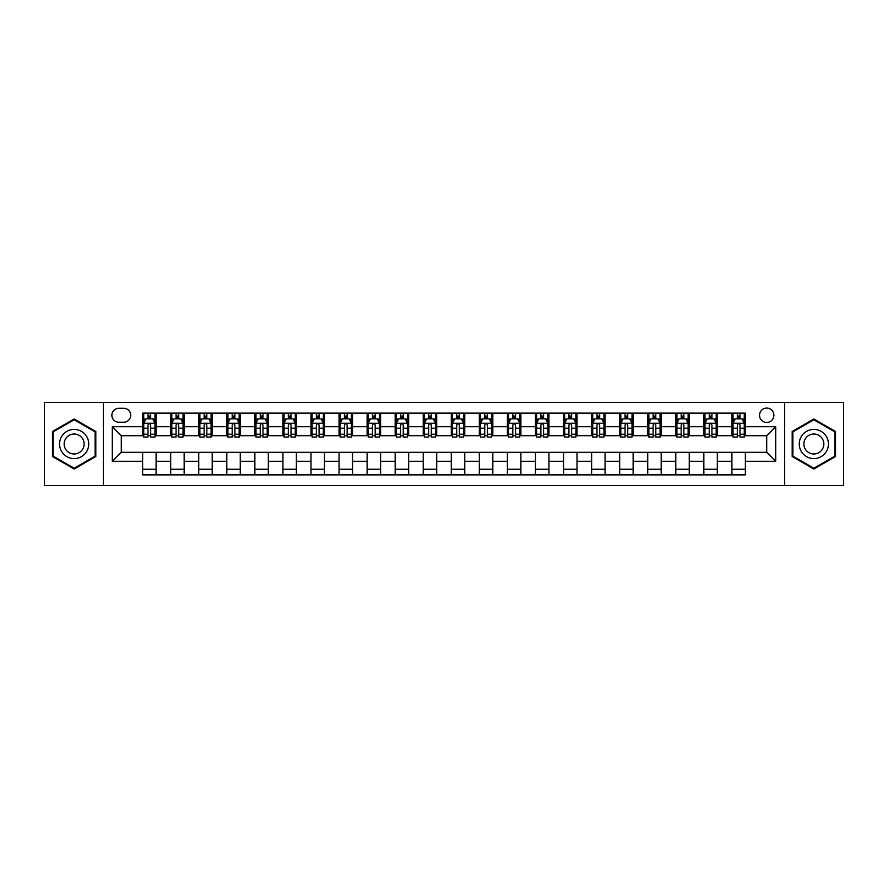<?xml version="1.0" encoding="UTF-8"?>
<svg xmlns="http://www.w3.org/2000/svg" width="888" height="888" viewBox="0 0 888 888"><rect width="100%" height="100%" fill="white"/><g stroke="black" fill="none" stroke-linecap="round" stroke-linejoin="round"><path stroke-width="1.33" d="M766.71 408.08A7.182 7.182 0 0 0 759.529 415.262A7.182 7.182 0 0 0 766.71 422.444A7.182 7.182 0 0 0 773.892 415.262A7.182 7.182 0 0 0 766.71 408.08M784.67 485.536L843.6 485.536L843.6 402.464L784.67 402.464L784.67 485.536L103.33 485.536L103.33 402.464L44.4 402.464L44.4 485.536L103.33 485.536M118.814 422.222L123.754 422.222A6.96 6.96 0 0 0 130.714 415.262A6.96 6.96 0 0 0 123.754 408.302L118.814 408.302A6.96 6.96 0 0 0 111.866 415.262A6.96 6.96 0 0 0 118.814 422.222M784.67 402.464L103.33 402.464M142.613 461.283L112.31 461.283L112.31 426.717L142.613 426.717L142.613 435.697L121.29 435.697L121.29 452.303L142.613 452.303L142.613 474.869L745.387 474.869L745.387 452.303L766.71 452.303L766.71 435.697L745.387 435.697L745.387 426.717L775.69 426.717L775.69 461.283L745.387 461.283M745.387 426.717L745.387 413.131L142.613 413.131L142.613 426.717M731.912 413.131L731.912 435.697L733.033 435.697M737.306 435.697L739.993 435.697M744.266 435.697L745.387 435.697M731.912 435.697L716.194 435.697M703.851 413.131L703.851 435.697L704.972 435.697M709.246 435.697L711.932 435.697M703.851 435.697L688.133 435.697M675.79 413.131L675.79 435.697L676.911 435.697M681.174 435.697L683.871 435.697M675.79 435.697L660.073 435.697M647.729 413.131L647.729 435.697L648.851 435.697M653.113 435.697L655.81 435.697M647.729 435.697L632.012 435.697M619.669 413.131L619.669 435.697L620.79 435.697M625.052 435.697L627.749 435.697M619.669 435.697L603.951 435.697M591.608 413.131L591.608 435.697L592.729 435.697M596.991 435.697L599.689 435.697M591.608 435.697L575.89 435.697M563.547 413.131L563.547 435.697L564.668 435.697M568.931 435.697L571.628 435.697M563.547 435.697L547.829 435.697M535.486 413.131L535.486 435.697L536.607 435.697M540.87 435.697L543.567 435.697M535.486 435.697L519.769 435.697M507.414 413.131L507.414 435.697L508.547 435.697M512.809 435.697L515.506 435.697M507.414 435.697L491.708 435.697M479.354 413.131L479.354 435.697L480.486 435.697M484.748 435.697L487.434 435.697M479.354 435.697L463.647 435.697M451.293 413.131L451.293 435.697L452.414 435.697M456.687 435.697L459.374 435.697M451.293 435.697L435.586 435.697M423.232 413.131L423.232 435.697L424.353 435.697M428.627 435.697L431.313 435.697M423.232 435.697L407.514 435.697M395.171 413.131L395.171 435.697L396.292 435.697M400.566 435.697L403.252 435.697M395.171 435.697L379.454 435.697M367.11 413.131L367.11 435.697L368.231 435.697M372.494 435.697L375.191 435.697M367.11 435.697L351.393 435.697M339.05 413.131L339.05 435.697L340.171 435.697M344.433 435.697L347.13 435.697M339.05 435.697L323.332 435.697M310.989 413.131L310.989 435.697L312.11 435.697M316.372 435.697L319.07 435.697M310.989 435.697L295.271 435.697M282.928 413.131L282.928 435.697L284.049 435.697M288.311 435.697L291.009 435.697M282.928 435.697L267.21 435.697M254.867 413.131L254.867 435.697L255.988 435.697M260.251 435.697L262.948 435.697M254.867 435.697L239.15 435.697M226.806 413.131L226.806 435.697L227.927 435.697M232.19 435.697L234.887 435.697M226.806 435.697L211.089 435.697M198.734 413.131L198.734 435.697L199.867 435.697M204.129 435.697L206.826 435.697M198.734 435.697L183.028 435.697M170.674 413.131L170.674 435.697L171.806 435.697M176.068 435.697L178.754 435.697M170.674 435.697L154.967 435.697M142.613 435.697L143.734 435.697M148.007 435.697L150.694 435.697M142.613 452.303L156.088 452.303L156.088 474.869M745.387 452.303L156.088 452.303M156.088 413.131L156.088 435.697M142.613 418.748L143.734 418.748M148.007 418.748L150.694 418.748M154.967 418.748L156.088 418.748M142.613 469.253L156.088 469.253M170.674 452.303L170.674 474.869M184.149 413.131L184.149 435.697M170.674 418.748L171.806 418.748M176.068 418.748L178.754 418.748M183.028 418.748L184.149 418.748M184.149 452.303L184.149 474.869M170.674 469.253L184.149 469.253M198.734 452.303L198.734 474.869M212.21 452.303L212.21 474.869M198.734 469.253L212.21 469.253M212.21 413.131L212.21 435.697M198.734 418.748L199.867 418.748M204.129 418.748L206.826 418.748M211.089 418.748L212.21 418.748M226.806 452.303L226.806 474.869M240.271 452.303L240.271 474.869M226.806 469.253L240.271 469.253M240.271 413.131L240.271 435.697M226.806 418.748L227.927 418.748M232.19 418.748L234.887 418.748M239.15 418.748L240.271 418.748M254.867 452.303L254.867 474.869M268.331 452.303L268.331 474.869M254.867 469.253L268.331 469.253M268.331 413.131L268.331 435.697M254.867 418.748L255.988 418.748M260.251 418.748L262.948 418.748M267.21 418.748L268.331 418.748M282.928 452.303L282.928 474.869M296.392 452.303L296.392 474.869M282.928 469.253L296.392 469.253M296.392 413.131L296.392 435.697M282.928 418.748L284.049 418.748M288.311 418.748L291.009 418.748M295.271 418.748L296.392 418.748M310.989 452.303L310.989 474.869M324.453 452.303L324.453 474.869M310.989 469.253L324.453 469.253M324.453 413.131L324.453 435.697M310.989 418.748L312.11 418.748M316.372 418.748L319.07 418.748M323.332 418.748L324.453 418.748M339.05 452.303L339.05 474.869M352.514 452.303L352.514 474.869M339.05 469.253L352.514 469.253M352.514 413.131L352.514 435.697M339.05 418.748L340.171 418.748M344.433 418.748L347.13 418.748M351.393 418.748L352.514 418.748M367.11 452.303L367.11 474.869M380.586 452.303L380.586 474.869M367.11 469.253L380.586 469.253M380.586 413.131L380.586 435.697M367.11 418.748L368.231 418.748M372.494 418.748L375.191 418.748M379.454 418.748L380.586 418.748M395.171 452.303L395.171 474.869M408.647 452.303L408.647 474.869M395.171 469.253L408.647 469.253M408.647 413.131L408.647 435.697M395.171 418.748L396.292 418.748M400.566 418.748L403.252 418.748M407.514 418.748L408.647 418.748M423.232 452.303L423.232 474.869M436.707 452.303L436.707 474.869M423.232 469.253L436.707 469.253M436.707 413.131L436.707 435.697M423.232 418.748L424.353 418.748M428.627 418.748L431.313 418.748M435.586 418.748L436.707 418.748M451.293 452.303L451.293 474.869M464.768 452.303L464.768 474.869M451.293 469.253L464.768 469.253M464.768 413.131L464.768 435.697M451.293 418.748L452.414 418.748M456.687 418.748L459.374 418.748M463.647 418.748L464.768 418.748M479.354 452.303L479.354 474.869M492.829 452.303L492.829 474.869M479.354 469.253L492.829 469.253M492.829 413.131L492.829 435.697M479.354 418.748L480.486 418.748M484.748 418.748L487.434 418.748M491.708 418.748L492.829 418.748M507.414 452.303L507.414 474.869M520.89 452.303L520.89 474.869M507.414 469.253L520.89 469.253M520.89 413.131L520.89 435.697M507.414 418.748L508.547 418.748M512.809 418.748L515.506 418.748M519.769 418.748L520.89 418.748M535.486 452.303L535.486 474.869M548.951 452.303L548.951 474.869M535.486 469.253L548.951 469.253M548.951 413.131L548.951 435.697M535.486 418.748L536.607 418.748M540.87 418.748L543.567 418.748M547.829 418.748L548.951 418.748M563.547 452.303L563.547 474.869M577.011 452.303L577.011 474.869M563.547 469.253L577.011 469.253M577.011 413.131L577.011 435.697M563.547 418.748L564.668 418.748M568.931 418.748L571.628 418.748M575.89 418.748L577.011 418.748M591.608 452.303L591.608 474.869M605.072 452.303L605.072 474.869M591.608 469.253L605.072 469.253M605.072 413.131L605.072 435.697M591.608 418.748L592.729 418.748M596.991 418.748L599.689 418.748M603.951 418.748L605.072 418.748M619.669 452.303L619.669 474.869M633.133 452.303L633.133 474.869M619.669 469.253L633.133 469.253M633.133 413.131L633.133 435.697M619.669 418.748L620.79 418.748M625.052 418.748L627.749 418.748M632.012 418.748L633.133 418.748M647.729 452.303L647.729 474.869M661.194 452.303L661.194 474.869M647.729 469.253L661.194 469.253M661.194 413.131L661.194 435.697M647.729 418.748L648.851 418.748M653.113 418.748L655.81 418.748M660.073 418.748L661.194 418.748M675.79 452.303L675.79 474.869M689.266 452.303L689.266 474.869M675.79 469.253L689.266 469.253M689.266 413.131L689.266 435.697M675.79 418.748L676.911 418.748M681.174 418.748L683.871 418.748M688.133 418.748L689.266 418.748M703.851 452.303L703.851 474.869M717.326 452.303L717.326 474.869M703.851 469.253L717.326 469.253M717.326 413.131L717.326 435.697M703.851 418.748L704.972 418.748M709.246 418.748L711.932 418.748M716.194 418.748L717.326 418.748M731.912 452.303L731.912 474.869M731.912 469.253L745.387 469.253M731.912 418.748L733.033 418.748M737.306 418.748L739.993 418.748M744.266 418.748L745.387 418.748M121.29 435.697L112.31 426.717M121.29 452.303L112.31 461.283M775.69 426.717L766.71 435.697M775.69 461.283L766.71 452.303M74.148 469.019L95.804 456.51L95.804 431.49L74.148 418.981L52.481 431.49L52.481 456.51L74.148 469.019M835.519 431.49L813.852 418.981L792.196 431.49L792.196 456.51L813.852 469.019L835.519 456.51L835.519 431.49M150.694 416.05L148.007 416.05M154.967 434.221L150.694 434.221L150.694 437.04L154.967 437.04L154.967 423.343L152.714 418.859L145.987 418.859L143.734 423.343L143.734 437.04L148.007 437.04L148.007 434.221L143.734 434.221M143.734 423.343L143.734 413.131M154.967 423.343L154.967 413.131M148.007 418.859L148.007 413.131M150.694 413.131L150.694 418.859M150.694 434.221L150.694 425.03C149.806 423.299 148.907 423.299 148.007 425.03L148.007 434.221M178.754 416.05L176.068 416.05M183.028 434.221L178.754 434.221L178.754 437.04L183.028 437.04L183.028 423.343L180.786 418.859L174.048 418.859L171.806 423.343L171.806 437.04L176.068 437.04L176.068 434.221L171.806 434.221M171.806 423.343L171.806 413.131M183.028 423.343L183.028 413.131M176.068 418.859L176.068 413.131M178.754 413.131L178.754 418.859M178.754 434.221L178.754 425.03C177.866 423.299 176.967 423.299 176.068 425.03L176.068 434.221M206.826 416.05L204.129 416.05M211.089 434.221L206.826 434.221L206.826 437.04L211.089 437.04L211.089 423.343L208.847 418.859L202.109 418.859L199.867 423.343L199.867 437.04L204.129 437.04L204.129 434.221L199.867 434.221M199.867 423.343L199.867 413.131M211.089 423.343L211.089 413.131M204.129 418.859L204.129 413.131M206.826 413.131L206.826 418.859M206.826 434.221L206.826 425.03C205.927 423.299 205.028 423.299 204.129 425.03L204.129 434.221M234.887 416.05L232.19 416.05M239.15 434.221L234.887 434.221L234.887 437.04L239.15 437.04L239.15 423.343L236.907 418.859L230.17 418.859L227.927 423.343L227.927 437.04L232.19 437.04L232.19 434.221L227.927 434.221M227.927 423.343L227.927 413.131M239.15 423.343L239.15 413.131M232.19 418.859L232.19 413.131M234.887 413.131L234.887 418.859M234.887 434.221L234.887 425.03C233.988 423.299 233.089 423.299 232.19 425.03L232.19 434.221M262.948 416.05L260.251 416.05M267.21 434.221L262.948 434.221L262.948 437.04L267.21 437.04L267.21 423.343L264.968 418.859L258.23 418.859L255.988 423.343L255.988 437.04L260.251 437.04L260.251 434.221L255.988 434.221M255.988 423.343L255.988 413.131M267.21 423.343L267.21 413.131M260.251 418.859L260.251 413.131M262.948 413.131L262.948 418.859M262.948 434.221L262.948 425.03C262.049 423.299 261.15 423.299 260.251 425.03L260.251 434.221M86.78 436.707A14.597 14.597 0 0 0 66.844 431.368A14.597 14.597 0 0 0 61.505 451.293A14.597 14.597 0 0 0 81.441 456.632A14.597 14.597 0 0 0 86.78 436.707M82.795 439.005A9.99 9.99 0 0 0 69.153 435.353A9.99 9.99 0 0 0 65.49 448.995A9.99 9.99 0 0 0 79.143 452.647A9.99 9.99 0 0 0 82.795 439.005M74.148 468.242L53.158 456.121L53.158 431.879L74.148 419.758L95.138 431.879L95.138 456.121L74.148 468.242M813.852 458.596A14.597 14.597 0 0 0 828.449 444A14.597 14.597 0 0 0 813.852 429.404A14.597 14.597 0 0 0 799.267 444A14.597 14.597 0 0 0 813.852 458.596M813.852 453.99A9.99 9.99 0 0 0 823.842 444A9.99 9.99 0 0 0 813.852 434.01A9.99 9.99 0 0 0 803.862 444A9.99 9.99 0 0 0 813.852 453.99M792.862 431.879L813.852 419.758L834.842 431.879L834.842 456.121L813.852 468.242L792.862 456.121L792.862 431.879M291.009 416.05L288.311 416.05M295.271 434.221L291.009 434.221L291.009 437.04L295.271 437.04L295.271 423.343L293.029 418.859L286.291 418.859L284.049 423.343L284.049 437.04L288.311 437.04L288.311 434.221L284.049 434.221M284.049 423.343L284.049 413.131M295.271 423.343L295.271 413.131M288.311 418.859L288.311 413.131M291.009 413.131L291.009 418.859M291.009 434.221L291.009 425.03C290.11 423.299 289.211 423.299 288.311 425.03L288.311 434.221M319.07 416.05L316.372 416.05M323.332 434.221L319.07 434.221L319.07 437.04L323.332 437.04L323.332 423.343L321.09 418.859L314.352 418.859L312.11 423.343L312.11 437.04L316.372 437.04L316.372 434.221L312.11 434.221M312.11 423.343L312.11 413.131M323.332 423.343L323.332 413.131M316.372 418.859L316.372 413.131M319.07 413.131L319.07 418.859M319.07 434.221L319.07 425.03C318.17 423.299 317.271 423.299 316.372 425.03L316.372 434.221M347.13 416.05L344.433 416.05M351.393 434.221L347.13 434.221L347.13 437.04L351.393 437.04L351.393 423.343L349.151 418.859L342.413 418.859L340.171 423.343L340.171 437.04L344.433 437.04L344.433 434.221L340.171 434.221M340.171 423.343L340.171 413.131M351.393 423.343L351.393 413.131M344.433 418.859L344.433 413.131M347.13 413.131L347.13 418.859M347.13 434.221L347.13 425.03C346.231 423.299 345.332 423.299 344.433 425.03L344.433 434.221M375.191 416.05L372.494 416.05M379.454 434.221L375.191 434.221L375.191 437.04L379.454 437.04L379.454 423.343L377.211 418.859L370.474 418.859L368.231 423.343L368.231 437.04L372.494 437.04L372.494 434.221L368.231 434.221M368.231 423.343L368.231 413.131M379.454 423.343L379.454 413.131M372.494 418.859L372.494 413.131M375.191 413.131L375.191 418.859M375.191 434.221L375.191 425.03C374.292 423.299 373.393 423.299 372.494 425.03L372.494 434.221M403.252 416.05L400.566 416.05M407.514 434.221L403.252 434.221L403.252 437.04L407.514 437.04L407.514 423.343L405.272 418.859L398.534 418.859L396.292 423.343L396.292 437.04L400.566 437.04L400.566 434.221L396.292 434.221M396.292 423.343L396.292 413.131M407.514 423.343L407.514 413.131M400.566 418.859L400.566 413.131M403.252 413.131L403.252 418.859M403.252 434.221L403.252 425.03C402.353 423.299 401.465 423.299 400.566 425.03L400.566 434.221M431.313 416.05L428.627 416.05M435.586 434.221L431.313 434.221L431.313 437.04L435.586 437.04L435.586 423.343L433.333 418.859L426.606 418.859L424.353 423.343L424.353 437.04L428.627 437.04L428.627 434.221L424.353 434.221M424.353 423.343L424.353 413.131M435.586 423.343L435.586 413.131M428.627 418.859L428.627 413.131M431.313 413.131L431.313 418.859M431.313 434.221L431.313 425.03C430.425 423.299 429.526 423.299 428.627 425.03L428.627 434.221M459.374 416.05L456.687 416.05M463.647 434.221L459.374 434.221L459.374 437.04L463.647 437.04L463.647 423.343L461.394 418.859L454.667 418.859L452.414 423.343L452.414 437.04L456.687 437.04L456.687 434.221L452.414 434.221M452.414 423.343L452.414 413.131M463.647 423.343L463.647 413.131M456.687 418.859L456.687 413.131M459.374 413.131L459.374 418.859M459.374 434.221L459.374 425.03C458.486 423.299 457.586 423.299 456.687 425.03L456.687 434.221M487.434 416.05L484.748 416.05M491.708 434.221L487.434 434.221L487.434 437.04L491.708 437.04L491.708 423.343L489.466 418.859L482.728 418.859L480.486 423.343L480.486 437.04L484.748 437.04L484.748 434.221L480.486 434.221M480.486 423.343L480.486 413.131M491.708 423.343L491.708 413.131M484.748 418.859L484.748 413.131M487.434 413.131L487.434 418.859M487.434 434.221L487.434 425.03C486.546 423.299 485.647 423.299 484.748 425.03L484.748 434.221M515.506 416.05L512.809 416.05M519.769 434.221L515.506 434.221L515.506 437.04L519.769 437.04L519.769 423.343L517.526 418.859L510.789 418.859L508.547 423.343L508.547 437.04L512.809 437.04L512.809 434.221L508.547 434.221M508.547 423.343L508.547 413.131M519.769 423.343L519.769 413.131M512.809 418.859L512.809 413.131M515.506 413.131L515.506 418.859M515.506 434.221L515.506 425.03C514.607 423.299 513.708 423.299 512.809 425.03L512.809 434.221M543.567 416.05L540.87 416.05M547.829 434.221L543.567 434.221L543.567 437.04L547.829 437.04L547.829 423.343L545.587 418.859L538.85 418.859L536.607 423.343L536.607 437.04L540.87 437.04L540.87 434.221L536.607 434.221M536.607 423.343L536.607 413.131M547.829 423.343L547.829 413.131M540.87 418.859L540.87 413.131M543.567 413.131L543.567 418.859M543.567 434.221L543.567 425.03C542.668 423.299 541.769 423.299 540.87 425.03L540.87 434.221M571.628 416.05L568.931 416.05M575.89 434.221L571.628 434.221L571.628 437.04L575.89 437.04L575.89 423.343L573.648 418.859L566.91 418.859L564.668 423.343L564.668 437.04L568.931 437.04L568.931 434.221L564.668 434.221M564.668 423.343L564.668 413.131M575.89 423.343L575.89 413.131M568.931 418.859L568.931 413.131M571.628 413.131L571.628 418.859M571.628 434.221L571.628 425.03C570.729 423.299 569.83 423.299 568.931 425.03L568.931 434.221M599.689 416.05L596.991 416.05M603.951 434.221L599.689 434.221L599.689 437.04L603.951 437.04L603.951 423.343L601.709 418.859L594.971 418.859L592.729 423.343L592.729 437.04L596.991 437.04L596.991 434.221L592.729 434.221M592.729 423.343L592.729 413.131M603.951 423.343L603.951 413.131M596.991 418.859L596.991 413.131M599.689 413.131L599.689 418.859M599.689 434.221L599.689 425.03C598.79 423.299 597.89 423.299 596.991 425.03L596.991 434.221M627.749 416.05L625.052 416.05M632.012 434.221L627.749 434.221L627.749 437.04L632.012 437.04L632.012 423.343L629.77 418.859L623.032 418.859L620.79 423.343L620.79 437.04L625.052 437.04L625.052 434.221L620.79 434.221M620.79 423.343L620.79 413.131M632.012 423.343L632.012 413.131M625.052 418.859L625.052 413.131M627.749 413.131L627.749 418.859M627.749 434.221L627.749 425.03C626.85 423.299 625.951 423.299 625.052 425.03L625.052 434.221M655.81 416.05L653.113 416.05M660.073 434.221L655.81 434.221L655.81 437.04L660.073 437.04L660.073 423.343L657.83 418.859L651.093 418.859L648.851 423.343L648.851 437.04L653.113 437.04L653.113 434.221L648.851 434.221M648.851 423.343L648.851 413.131M660.073 423.343L660.073 413.131M653.113 418.859L653.113 413.131M655.81 413.131L655.81 418.859M655.81 434.221L655.81 425.03C654.911 423.299 654.012 423.299 653.113 425.03L653.113 434.221M683.871 416.05L681.174 416.05M688.133 434.221L683.871 434.221L683.871 437.04L688.133 437.04L688.133 423.343L685.891 418.859L679.154 418.859L676.911 423.343L676.911 437.04L681.174 437.04L681.174 434.221L676.911 434.221M676.911 423.343L676.911 413.131M688.133 423.343L688.133 413.131M681.174 418.859L681.174 413.131M683.871 413.131L683.871 418.859M683.871 434.221L683.871 425.03C682.972 423.299 682.073 423.299 681.174 425.03L681.174 434.221M711.932 416.05L709.246 416.05M716.194 434.221L711.932 434.221L711.932 437.04L716.194 437.04L716.194 423.343L713.952 418.859L707.214 418.859L704.972 423.343L704.972 437.04L709.246 437.04L709.246 434.221L704.972 434.221M704.972 423.343L704.972 413.131M716.194 423.343L716.194 413.131M709.246 418.859L709.246 413.131M711.932 413.131L711.932 418.859M711.932 434.221L711.932 425.03C711.033 423.299 710.145 423.299 709.246 425.03L709.246 434.221M739.993 416.05L737.306 416.05M744.266 434.221L739.993 434.221L739.993 437.04L744.266 437.04L744.266 423.343L742.013 418.859L735.286 418.859L733.033 423.343L733.033 437.04L737.306 437.04L737.306 434.221L733.033 434.221M733.033 423.343L733.033 413.131M744.266 423.343L744.266 413.131M737.306 418.859L737.306 413.131M739.993 413.131L739.993 418.859M739.993 434.221L739.993 425.03C739.105 423.299 738.206 423.299 737.306 425.03L737.306 434.221M170.674 461.283L156.088 461.283M170.674 426.717L156.088 426.717M198.734 426.717L184.149 426.717M198.734 461.283L184.149 461.283M226.806 426.717L212.21 426.717M226.806 461.283L212.21 461.283M254.867 426.717L240.271 426.717M254.867 461.283L240.271 461.283M282.928 426.717L268.331 426.717M282.928 461.283L268.331 461.283M310.989 426.717L296.392 426.717M310.989 461.283L296.392 461.283M339.05 426.717L324.453 426.717M339.05 461.283L324.453 461.283M367.11 426.717L352.514 426.717M367.11 461.283L352.514 461.283M395.171 426.717L380.586 426.717M395.171 461.283L380.586 461.283M423.232 426.717L408.647 426.717M423.232 461.283L408.647 461.283M451.293 426.717L436.707 426.717M451.293 461.283L436.707 461.283M479.354 426.717L464.768 426.717M479.354 461.283L464.768 461.283M507.414 426.717L492.829 426.717M507.414 461.283L492.829 461.283M535.486 426.717L520.89 426.717M535.486 461.283L520.89 461.283M563.547 426.717L548.951 426.717M563.547 461.283L548.951 461.283M591.608 426.717L577.011 426.717M591.608 461.283L577.011 461.283M619.669 426.717L605.072 426.717M619.669 461.283L605.072 461.283M647.729 426.717L633.133 426.717M647.729 461.283L633.133 461.283M675.79 426.717L661.194 426.717M675.79 461.283L661.194 461.283M703.851 426.717L689.266 426.717M703.851 461.283L689.266 461.283M731.912 426.717L717.326 426.717M731.912 461.283L717.326 461.283M154.912 423.232L143.789 423.232M143.734 419.125L145.854 419.125M152.858 419.125L154.967 419.125M148.007 428.205L143.734 428.205M154.967 428.205L150.694 428.205M150.694 417.482L148.007 417.482M182.972 423.232L171.861 423.232M171.806 419.125L173.915 419.125M180.919 419.125L183.028 419.125M176.068 428.205L171.806 428.205M183.028 428.205L178.754 428.205M178.754 417.482L176.068 417.482M211.033 423.232L199.922 423.232M199.867 419.125L201.976 419.125M208.98 419.125L211.089 419.125M204.129 428.205L199.867 428.205M211.089 428.205L206.826 428.205M206.826 417.482L204.129 417.482M239.094 423.232L227.983 423.232M227.927 419.125L230.036 419.125M237.041 419.125L239.15 419.125M232.19 428.205L227.927 428.205M239.15 428.205L234.887 428.205M234.887 417.482L232.19 417.482M267.155 423.232L256.044 423.232M255.988 419.125L258.097 419.125M265.101 419.125L267.21 419.125M260.251 428.205L255.988 428.205M267.21 428.205L262.948 428.205M262.948 417.482L260.251 417.482M295.216 423.232L284.105 423.232M284.049 419.125L286.158 419.125M293.162 419.125L295.271 419.125M288.311 428.205L284.049 428.205M295.271 428.205L291.009 428.205M291.009 417.482L288.311 417.482M323.276 423.232L312.165 423.232M312.11 419.125L314.219 419.125M321.223 419.125L323.332 419.125M316.372 428.205L312.11 428.205M323.332 428.205L319.07 428.205M319.07 417.482L316.372 417.482M351.337 423.232L340.226 423.232M340.171 419.125L342.28 419.125M349.284 419.125L351.393 419.125M344.433 428.205L340.171 428.205M351.393 428.205L347.13 428.205M347.13 417.482L344.433 417.482M379.398 423.232L368.287 423.232M368.231 419.125L370.34 419.125M377.345 419.125L379.454 419.125M372.494 428.205L368.231 428.205M379.454 428.205L375.191 428.205M375.191 417.482L372.494 417.482M407.459 423.232L396.348 423.232M396.292 419.125L398.401 419.125M405.405 419.125L407.514 419.125M400.566 428.205L396.292 428.205M407.514 428.205L403.252 428.205M403.252 417.482L400.566 417.482M435.531 423.232L424.409 423.232M424.353 419.125L426.462 419.125M433.466 419.125L435.586 419.125M428.627 428.205L424.353 428.205M435.586 428.205L431.313 428.205M431.313 417.482L428.627 417.482M463.591 423.232L452.469 423.232M452.414 419.125L454.534 419.125M461.538 419.125L463.647 419.125M456.687 428.205L452.414 428.205M463.647 428.205L459.374 428.205M459.374 417.482L456.687 417.482M491.652 423.232L480.541 423.232M480.486 419.125L482.595 419.125M489.599 419.125L491.708 419.125M484.748 428.205L480.486 428.205M491.708 428.205L487.434 428.205M487.434 417.482L484.748 417.482M519.713 423.232L508.602 423.232M508.547 419.125L510.656 419.125M517.66 419.125L519.769 419.125M512.809 428.205L508.547 428.205M519.769 428.205L515.506 428.205M515.506 417.482L512.809 417.482M547.774 423.232L536.663 423.232M536.607 419.125L538.716 419.125M545.72 419.125L547.829 419.125M540.87 428.205L536.607 428.205M547.829 428.205L543.567 428.205M543.567 417.482L540.87 417.482M575.835 423.232L564.724 423.232M564.668 419.125L566.777 419.125M573.781 419.125L575.89 419.125M568.931 428.205L564.668 428.205M575.89 428.205L571.628 428.205M571.628 417.482L568.931 417.482M603.895 423.232L592.784 423.232M592.729 419.125L594.838 419.125M601.842 419.125L603.951 419.125M596.991 428.205L592.729 428.205M603.951 428.205L599.689 428.205M599.689 417.482L596.991 417.482M631.956 423.232L620.845 423.232M620.79 419.125L622.899 419.125M629.903 419.125L632.012 419.125M625.052 428.205L620.79 428.205M632.012 428.205L627.749 428.205M627.749 417.482L625.052 417.482M660.017 423.232L648.906 423.232M648.851 419.125L650.96 419.125M657.964 419.125L660.073 419.125M653.113 428.205L648.851 428.205M660.073 428.205L655.81 428.205M655.81 417.482L653.113 417.482M688.078 423.232L676.967 423.232M676.911 419.125L679.02 419.125M686.024 419.125L688.133 419.125M681.174 428.205L676.911 428.205M688.133 428.205L683.871 428.205M683.871 417.482L681.174 417.482M716.139 423.232L705.028 423.232M704.972 419.125L707.081 419.125M714.085 419.125L716.194 419.125M709.246 428.205L704.972 428.205M716.194 428.205L711.932 428.205M711.932 417.482L709.246 417.482M744.211 423.232L733.088 423.232M733.033 419.125L735.142 419.125M742.146 419.125L744.266 419.125M737.306 428.205L733.033 428.205M744.266 428.205L739.993 428.205M739.993 417.482L737.306 417.482"/></g></svg>
